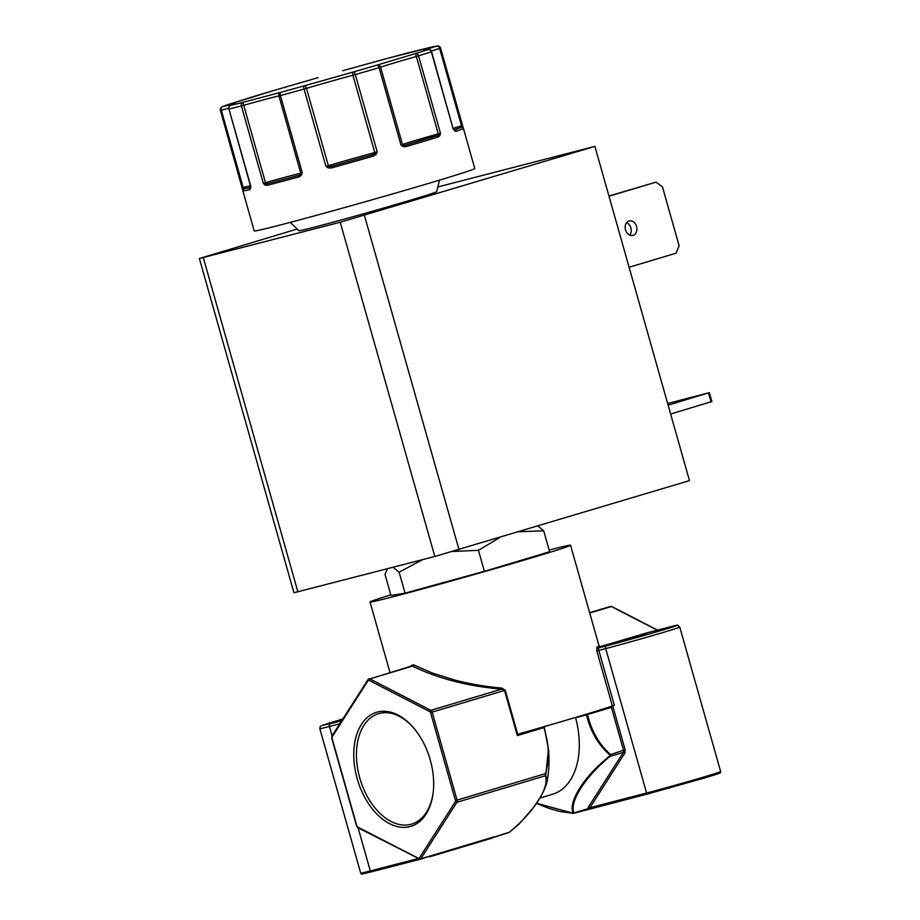 <?xml version="1.0" encoding="UTF-8"?>
<svg xmlns="http://www.w3.org/2000/svg" width="920" height="920" viewBox="0 0 920 920"><rect width="100%" height="100%" fill="white"/><g stroke="black" fill="none" stroke-linecap="round" stroke-linejoin="round"><path stroke-width="1.38" d="M252.034 97.002A2.978 2.139 73.1 0 1 252.103 96.979A2.978 2.139 73.1 0 1 252.16 96.968L226.895 104.983A2.978 2.841 -109.3 0 0 226.55 105.11M439.933 135.527A1.483 0.908 -157.8 0 0 438.553 134.826L404.719 145.417A1.483 0.701 73.6 0 1 405.812 146.682L403.121 146.556L400.947 145.015L379.074 67.677A2.978 1.299 -106.3 0 0 376.993 65.113L415.46 53.59A2.978 2.369 72.8 0 1 418.565 55.844L440.45 133.181L439.933 135.527L438.437 136.907A1.483 1.15 -107.1 0 0 436.931 135.769L404.719 145.417L400.947 145.015L402.488 144.532L380.604 67.206A2.978 2.898 -110.4 0 0 376.993 65.113L353.855 71.829A2.978 0.655 74 0 1 355.315 74.566L377.188 151.903L376.027 154.411L373.543 156.043L372.876 154.663L331.085 166.474L325.945 166.393L304.06 89.056A2.978 0.724 -105.5 0 1 303.933 85.939L353.855 71.829A2.978 1.851 75.1 0 0 352.9 75.245L374.785 152.57L377.188 151.903L372.876 154.663L331.085 166.474L331.2 168.015L328.244 167.923L325.945 166.393L328.359 165.692L306.486 88.366A2.978 1.794 -106.6 0 0 303.933 85.939L280.911 92.287A2.978 1.368 74.8 0 0 280.427 95.565L302.312 172.902L301.3 175.34L299.103 176.858A1.483 0.736 -105.2 0 1 299.402 175.202L267.57 183.655L263.281 183.264L241.396 105.926A2.978 2.415 -104.3 0 1 242.903 102.373L280.911 92.287A2.978 2.921 79.4 0 0 278.921 95.956L300.805 173.282L302.312 172.902L299.402 175.202L267.57 183.655A1.483 1.173 -104.4 0 0 266.858 185.414L264.914 185L263.281 183.264L265.466 182.666L242.903 102.373L230.77 105.374A2.978 2.748 76.8 0 0 228.942 109.008L250.827 186.346L249.941 189.6A1.483 1.391 -102.9 0 1 250.562 187.91M357.202 778.734A59.547 37.697 -106.7 0 0 398.636 826.861A59.547 37.697 -106.7 0 0 433.09 793.27A59.547 37.697 -106.7 0 0 430.226 759.874A59.547 37.697 -106.7 0 0 413.413 727.639A59.547 37.697 -106.7 0 0 366.884 717.865A59.547 37.697 -106.7 0 0 357.202 778.734M413.816 728.099A57.638 36.489 -106.7 0 0 379.442 713.425A57.638 36.489 -106.7 0 0 359.777 778.009A57.638 36.489 -106.7 0 0 412.528 823.825A57.638 36.489 -106.7 0 0 433.159 792.672M518.811 531.771L543.685 530.771L549.631 551.77L484.391 571.308L405.065 593.158L390.954 595.458L385.008 574.459L387.4 568.732M393.058 567.272L399.119 572.159L422.717 559.613M452.996 551.459L478.457 550.321L499.962 537.418M290.317 222.352L298.873 230.678A71.576 1.345 -15.8 0 0 314.663 227.079A71.576 1.345 -15.8 0 0 390.873 205.942A71.576 1.345 -15.8 0 0 436.597 191.705L439.53 180.136M626.601 222.674A7.44 5.761 -104.5 0 1 630.89 227.964A7.44 5.761 -104.5 0 1 629.809 235.094M625.519 229.804A7.44 5.761 75.5 0 0 632.903 235.359A7.44 5.761 75.5 0 0 636.559 226.492A7.44 5.761 75.5 0 0 629.176 220.949A7.44 5.761 75.5 0 0 625.519 229.804M249.941 189.6A114.62 2.151 164.2 0 1 242.857 190.831L254.196 230.92A114.62 2.151 -15.8 0 0 317.791 214.958A114.62 2.151 -15.8 0 0 434.78 181.562A114.62 2.151 -15.8 0 0 474.777 168.509L463.427 128.409A1.483 1.483 145.9 0 0 463.231 127.972L463.231 127.972A1.483 1.483 145.9 0 0 461.587 127.374L453.87 129.777M242.891 190.75L220.409 110.412A2.978 2.967 59.7 0 1 222.456 106.731C236.279 103.12 239.05 102.66 230.77 105.374A2.978 2.622 -107.8 0 0 229.977 105.765M390.781 594.86A104.201 1.955 -15.8 0 0 370.024 601.979A104.201 1.955 -15.8 0 0 427.834 587.466A104.201 1.955 -15.8 0 0 534.186 557.106A104.201 1.955 -15.8 0 0 570.549 545.238A104.201 1.955 -15.8 0 0 549.136 550.045M410.688 666.298L413.448 664.78L432.377 673.014L454.399 679.949C470.442 684.1 486.208 686.792 501.71 688.033L505.252 690.241L517.822 734.666L519.167 733.815A104.201 1.955 -15.8 0 0 579.255 716.346A104.201 1.955 -15.8 0 0 612.375 705.928L614.365 705.352L598.805 650.359L596.804 650.934L596.827 647.139A104.201 1.955 -15.8 0 0 599.081 646.058L570.549 545.238M646.415 634.271L622.966 640.688L646.415 634.271M297.183 229.034L199.364 258.508L340.228 222.237L434.815 556.485L689.482 480.631L594.895 146.383L340.228 222.237M199.364 258.508L293.94 592.756L434.815 556.485M437.793 186.967L594.895 146.383M543.685 530.771L537.935 526.044M609.005 196.224L656.04 182.137L608.936 196.006M656.04 182.137L662.446 186.806L679.098 245.686L676.143 253.161L629.107 267.26M667.655 403.5L709.366 392.633L668.127 405.156M670.634 414.034L711.884 401.511L709.366 392.633M484.391 571.308L478.457 550.321M405.065 593.158L399.119 572.159M708.561 393.035L711.068 401.913M433.216 46.678A2.978 2.864 78 0 0 432.825 46.759L436.919 46.103A2.978 1.978 73.2 0 1 439.633 48.461L461.518 125.798L462.472 125.488L463.427 128.398A114.62 2.151 164.2 0 1 463.427 128.409A114.62 2.151 164.2 0 1 455.779 131.41L453.215 129.122L431.33 51.796A2.978 2.714 -108.2 0 0 427.892 49.645C419.876 51.543 422.889 50.358 436.919 46.103A2.978 2.978 -84.2 0 1 440.588 48.15L463.105 127.454A1.483 1.161 161.9 0 0 462.081 126.73L454.388 130.364L453.64 129.455M429.502 49.737A2.978 2.656 76.3 0 0 428.007 49.611C430.433 49.668 431.618 50.358 431.572 51.704L431.33 51.796A114.62 2.151 164.2 0 1 418.565 55.844L416.369 56.488L438.253 133.814L440.45 133.181L438.553 134.826L438.253 133.814A39.445 0.736 -15.8 0 0 415.322 140.484A39.445 0.736 -15.8 0 0 402.488 144.532A1.483 1.449 -110.4 0 0 403.167 145.429L403.121 146.556M454.491 130.904A1.483 1.092 -43.2 0 0 454.25 130.249M453.215 129.122L431.572 51.704M455.779 131.41A1.483 1.38 -108.5 0 0 454.308 130.295M463.116 127.512A1.483 1.161 161.9 0 0 463.105 127.454L463.427 128.409M462.484 125.534L462.081 126.73A1.483 0.989 73.2 0 1 461.518 125.798A39.445 0.736 -15.8 0 0 453.261 128.351M462.472 125.488L440.588 48.15L438.023 46L432.848 46.759A2.978 1.161 74.7 0 0 432.848 46.759A2.978 1.161 74.7 0 0 432.825 46.759L408.169 52.854A2.978 2.185 -104.6 0 1 408.227 52.843A2.978 2.185 -104.6 0 1 408.308 52.819M389.539 57.799A2.978 1.667 74.9 0 0 389.505 57.81A2.978 1.667 74.9 0 0 389.471 57.822L342.688 70.702A2.978 2.53 -104.1 0 1 342.861 70.656M271.101 91.287L250.976 97.623A2.978 2.955 -97.1 0 1 252.16 96.968L271.089 91.287A2.978 0.943 -105.4 0 1 271.101 91.287L318.032 77.671A2.978 2.495 72.5 0 1 318.113 77.648L271.089 91.287A2.978 1.61 -106.5 0 0 271.055 91.298A2.978 1.61 -106.5 0 0 271.02 91.31M242.753 189.808A1.483 1.161 -11.8 0 1 242.73 189.715L242.73 189.715A1.483 1.161 -11.8 0 1 243.213 188.611L242.282 187.737L243.202 187.519L221.317 110.181A2.978 2.035 -104.8 0 1 222.456 106.731L226.895 104.983A2.978 1.092 73.8 0 1 226.895 104.983L251.666 97.37M250.642 187.197L243.915 188.91A1.483 1.483 43 0 0 243.236 189.324L242.845 190.348L220.397 110.4L221.766 107.019L226.872 104.995A2.978 1.092 73.8 0 0 226.849 104.995M250.711 188.519A1.483 1.104 -169.8 0 1 250.573 187.864L243.213 188.611A1.483 1.012 -104.8 0 0 243.202 187.519A39.445 0.736 -15.8 0 1 250.401 185.667M250.573 187.864L250.827 186.346M264.914 185A1.483 0.92 -52.9 0 1 265.73 183.689L265.466 182.666A39.445 0.736 -15.8 0 1 300.805 173.282A1.483 1.46 79.4 0 1 300.679 174.409L301.3 175.34M328.244 167.923L328.9 166.635A1.483 0.897 -106.6 0 1 328.359 165.692A39.445 0.736 -15.8 0 1 374.785 152.57A1.483 0.92 75.1 0 1 374.808 153.663L376.027 154.411M517.822 734.666L517.316 735.574L504.551 690.448L501.618 689.137L501.71 688.033M544.145 726.662L548.447 749.133L545.778 775.146A1.196 1.104 134 0 1 545.33 775.779L545.502 773.605L457.067 800.101L432.181 712.126A2.38 1.506 73.3 0 0 430.882 710.332L369.874 678.891A1.196 0.782 117.3 0 0 368.909 680.248L429.916 711.689A1.196 0.782 -62.7 0 1 430.882 710.332L501.618 689.137C467.647 686.193 437.931 678.523 412.493 666.126L411.033 666.505M598.621 644.448L599.633 646.748M599.081 646.058L599.978 646.863A1.196 1.184 88 0 0 600.219 646.817A105.386 1.978 164.2 0 1 598.264 647.967A1.196 1.161 69.4 0 1 596.827 647.139M598.264 647.967L598.805 650.359L605.705 648.577A2.38 1.84 -104.5 0 1 606.82 645.759L598.264 647.967M250.596 186.38L228.942 109.008A114.62 2.151 164.2 0 0 241.396 105.926L243.581 105.34A39.445 0.736 164.2 0 1 278.921 95.956L280.427 95.565A114.62 2.151 164.2 0 0 304.06 89.056L306.486 88.366A39.445 0.736 164.2 0 1 352.9 75.245L355.315 74.566A114.62 2.151 164.2 0 0 379.074 67.677L380.604 67.206A39.445 0.736 164.2 0 1 393.438 63.146A39.445 0.736 164.2 0 1 416.369 56.488L415.46 53.59L427.892 49.645A2.978 2.656 76.3 0 1 428.007 49.611L424.269 50.462M408.169 52.854A2.978 2.944 67 0 1 409.572 52.808L389.447 57.833A2.978 0.874 73.9 0 1 389.447 57.833A2.978 0.874 73.9 0 1 389.471 57.822L408.169 52.854M517.316 735.574L544.295 727.49L545.203 726.006M536.417 803.263L573.137 813.188C567.916 801.722 584.407 775.951 609.684 755.998L610.144 754.239C598.989 744.119 591.445 730.894 587.523 714.541L575.609 717.807A69.506 44.011 -106.7 0 1 552.609 794.247L539.707 798.123M587.466 713.874A1.196 0.759 -106.7 0 0 587.523 714.541L611.397 707.388L612.685 705.789M646.116 633.086L599.806 646.76A1.196 0.759 73.3 0 0 600.208 646.817A1.196 1.196 0 0 0 600.196 646.829A1.196 0.759 73.3 0 0 600.219 646.817L645.414 633.27L667.747 627.497A41.089 0.77 164.2 0 1 662.481 630.119A41.089 0.77 164.2 0 1 606.82 645.759M667.862 627.474A2.38 1.84 75.5 0 0 667.805 627.486C681.57 624.714 675.659 624.139 679.765 627.083A43.47 0.816 -15.8 0 1 664.596 632.04A43.47 0.816 -15.8 0 1 605.705 648.577L646.587 793.04L589.973 807.668L624.875 753.031L625.129 749.777L612.697 705.824M545.778 775.146L546.986 781.896C549.056 771.317 549.55 760.403 548.447 749.133M505.252 690.241L430.56 712.586L455.457 800.561L457.067 800.101A2.38 1.506 73.3 0 1 456.906 802.274L545.33 775.779C549.976 786.991 533.738 812.383 509.22 832.312L508.507 832.531M609.684 755.998L609.764 754.906C598.23 744.74 590.467 731.377 586.466 714.84L586.247 714.242M543.881 727.616C549.102 743.659 549.642 758.988 545.502 773.605L545.87 774.053M587.535 808.795L587.661 808.944A1.196 1.081 20.9 0 1 588.604 808.91A1.196 0.92 75.5 0 0 589.294 809.036L587.535 808.795L589.973 807.668A1.196 0.805 32.6 0 0 588.443 807.035L623.357 752.399A1.196 0.805 -147.4 0 1 624.875 753.031M611.397 707.388L623.519 750.225L609.764 754.906M573.137 813.188A1.196 1.104 -46 0 0 573.861 812.935L572.401 813.314L573.861 812.935C569.216 801.722 585.465 776.342 609.983 756.412L623.357 752.399A2.38 1.506 -106.7 0 0 623.519 750.225L625.129 749.777M536.36 803.356L549.159 808.45L560.027 811.52L573.505 813.349L647.772 793.937A1.196 0.92 75.5 0 0 647.795 793.925L705.065 777.837C722.568 772.524 724.373 771.627 710.493 775.134M493.131 837.591L509.266 832.381L518.834 824.366L532.933 808.197L537.97 800.906C542.754 793.546 545.767 787.198 546.986 781.896M588.765 808.76A1.196 1.035 8.9 0 0 587.65 808.806L573.861 812.935M587.661 808.944L588.443 807.035M332.292 735.804A1.196 0.805 32.6 0 0 332.062 736.966A1.196 0.759 -106.7 0 0 331.971 738.058L356.868 826.022A1.196 0.759 -106.7 0 0 357.512 826.919L418.531 858.36A1.196 0.782 117.3 0 0 419.324 859.188A2.38 1.506 -106.7 0 0 420.175 859.291L431.376 855.646L420.785 858.808L456.906 802.274A1.196 0.805 32.6 0 1 455.377 801.642A1.196 0.759 -106.7 0 0 455.457 800.561M509.22 832.312L494.419 836.924M438.437 136.907A114.62 2.151 164.2 0 1 423.43 141.462A114.62 2.151 164.2 0 1 405.812 146.682M373.543 156.043A114.62 2.151 164.2 0 1 331.2 168.015M299.103 176.858A114.62 2.151 164.2 0 1 266.858 185.414M645.472 633.259L667.805 627.486A2.38 1.84 75.5 0 0 667.747 627.497M705.467 776.503A43.47 0.816 -15.8 0 0 720.636 771.546C718.819 773.938 723.948 771.42 715.702 774.548L647.772 793.937A1.196 0.92 75.5 0 1 646.587 793.04A43.47 0.816 -15.8 0 0 705.467 776.503M297.884 591.859L203.297 257.611M459.011 549.688L364.435 215.441M612.375 705.928L596.804 650.934M440.588 48.15L439.633 48.461A39.445 0.736 164.2 0 0 431.296 51.037M228.608 108.307A39.445 0.736 164.2 0 0 221.317 110.181L220.397 110.4M332.062 736.966L368.172 680.432A1.196 0.805 -147.4 0 1 368.414 679.27A2.38 1.506 73.3 0 1 369.023 678.787A2.38 1.506 73.3 0 1 369.874 678.891L412.493 666.126A1.196 0.77 116.7 0 0 413.448 664.78M411.47 666.068A1.196 0.816 32 0 0 411.286 665.332M330.533 723.649L322.264 725.317L342.884 718.922L321.563 725.581L320.171 726.605L319.827 728.64A43.47 0.816 -15.8 0 0 329.417 726.466A2.38 1.84 -104.5 0 1 330.533 723.649L341.722 720.762M332.074 735.85L329.417 726.466L339.779 723.787M589.731 613.019L611.374 606.533L657.317 630.2M548.447 749.156L544.295 727.49L545.169 726.018M319.827 728.64L360.697 873.103A43.47 0.816 -15.8 0 0 370.3 870.929L358.098 827.85M417.864 858.647L370.3 870.929A1.196 0.92 -104.5 0 0 371.473 871.815C356.845 875.322 362.963 873.954 360.697 873.103M611.374 606.533A2.38 1.506 -106.7 0 0 610.523 606.418L611.846 606.556A1.196 0.782 117.3 0 0 611.374 606.533M589.294 809.036L647.737 793.937M429.916 711.689A1.196 0.759 73.3 0 1 430.56 712.586M418.531 858.36A1.196 0.759 -106.7 0 0 419.255 858.176L455.377 801.642M368.909 680.248A1.196 0.759 -106.7 0 0 368.172 680.432M494.086 836.855L431.376 855.646A5.06 3.208 73.3 0 1 430.077 856.681A5.06 3.208 73.3 0 1 430.008 856.704A1.196 0.92 -104.5 0 1 429.306 856.566M371.507 871.815A1.196 0.92 -104.5 0 1 371.473 871.815L419.692 859.36L371.507 871.815M492.775 837.89L429.95 856.716M430.157 856.658L492.706 837.913M358.317 827.747A1.196 0.782 -62.7 0 1 357.512 826.919M419.255 858.176A1.196 0.805 32.6 0 0 420.785 858.808A2.38 1.506 -106.7 0 1 420.175 859.291L357.857 827.712L356.603 826.079L331.717 738.116L331.936 736.057L368.058 679.523L411.631 666.022M370.024 601.979L389.988 672.508M679.765 627.083L720.636 771.546M243.236 189.324L242.857 190.831M342.688 70.702L389.447 57.833M228.723 109.054C228.137 107.72 228.792 106.501 230.678 105.409L234.761 104.017M432.848 46.759L408.675 53.004M589.639 612.685L610.523 606.418M657.581 630.131L611.846 606.556"/></g></svg>
